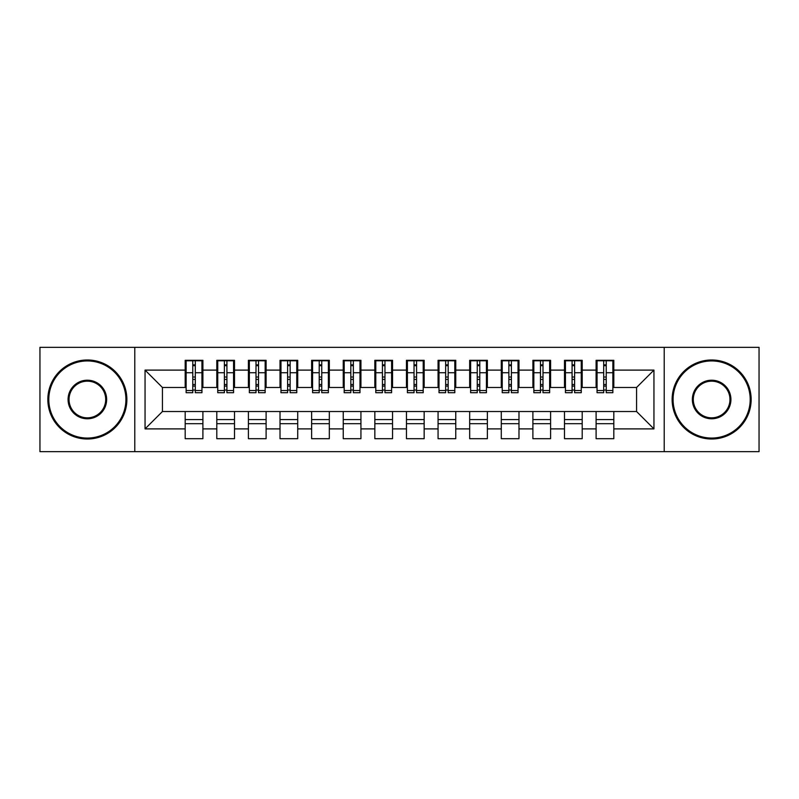 <?xml version="1.0" encoding="UTF-8"?>
<svg xmlns="http://www.w3.org/2000/svg" width="799" height="799" viewBox="0 0 799 799"><rect width="100%" height="100%" fill="white"/><g stroke="black" fill="none" stroke-linecap="round" stroke-linejoin="round"><path stroke-width="1.2" d="M664.219 451.655L759.05 451.655L759.05 347.345L664.219 347.345L664.219 451.655L134.781 451.655L134.781 347.345L39.95 347.345L39.95 451.655L134.781 451.655M603.694 379.425L606.221 379.425L603.694 379.425M613.812 419.575L596.104 419.575M596.104 423.68L613.812 423.68M572.084 379.425L574.611 379.425L572.084 379.425M582.201 419.575L564.494 419.575M564.494 423.68L582.201 423.68M540.474 379.425L543 379.425L540.474 379.425M550.591 419.575L532.893 419.575M532.893 423.68L550.591 423.68M508.863 379.425L511.4 379.425L508.863 379.425M518.98 419.575L501.283 419.575M501.283 423.68L518.98 423.68M477.253 379.425L479.79 379.425L477.253 379.425M487.37 419.575L469.672 419.575M469.672 423.68L487.37 423.68M445.652 379.425L448.179 379.425L445.652 379.425M455.76 419.575L438.062 419.575M438.062 423.68L455.76 423.68M414.042 379.425L416.569 379.425L414.042 379.425M424.159 419.575L406.451 419.575M406.451 423.68L424.159 423.68M382.431 379.425L384.958 379.425L382.431 379.425M392.549 419.575L374.841 419.575M374.841 423.68L392.549 423.68M350.821 379.425L353.348 379.425L350.821 379.425M360.938 419.575L343.24 419.575M343.24 423.68L360.938 423.68M319.21 379.425L321.747 379.425L319.21 379.425M329.328 419.575L311.63 419.575M311.63 423.68L329.328 423.68M287.6 379.425L290.137 379.425L287.6 379.425M297.717 419.575L280.02 419.575M280.02 423.68L297.717 423.68M256 379.425L258.526 379.425L256 379.425M266.107 419.575L248.409 419.575M248.409 423.68L266.107 423.68M224.389 379.425L226.916 379.425L224.389 379.425M234.507 419.575L216.799 419.575M216.799 423.68L234.507 423.68M664.219 347.345L134.781 347.345M186.137 387.485L162.437 387.485L145.048 370.107L145.048 428.893L185.188 428.893L185.188 438.691L202.896 438.691L202.896 428.893L216.799 428.893L216.799 438.691L234.507 438.691L234.507 428.893L248.409 428.893L248.409 438.691L266.107 438.691L266.107 428.893L280.02 428.893L280.02 438.691L297.717 438.691L297.717 428.893L311.63 428.893L311.63 438.691L329.328 438.691L329.328 428.893L343.24 428.893L343.24 438.691L360.938 438.691L360.938 428.893L374.841 428.893L374.841 438.691L392.549 438.691L392.549 428.893L406.451 428.893L406.451 438.691L424.159 438.691L424.159 428.893L438.062 428.893L438.062 438.691L455.76 438.691L455.76 428.893L469.672 428.893L469.672 438.691L487.37 438.691L487.37 428.893L501.283 428.893L501.283 438.691L518.98 438.691L518.98 428.893L532.893 428.893L532.893 438.691L550.591 438.691L550.591 428.893L564.494 428.893L564.494 438.691L582.201 438.691L582.201 428.893L596.104 428.893L596.104 438.691L613.812 438.691L613.812 411.515L636.563 411.515L636.563 387.485L612.863 387.485M145.048 370.107L185.188 370.107L185.188 387.485M636.563 387.485L653.952 370.107L613.812 370.107L613.812 360.309L596.104 360.309L596.104 370.107L582.201 370.107L582.201 360.309L564.494 360.309L564.494 370.107L550.591 370.107L550.591 360.309L532.893 360.309L532.893 370.107L518.98 370.107L518.98 360.309L501.283 360.309L501.283 370.107L487.37 370.107L487.37 360.309L469.672 360.309L469.672 370.107L455.76 370.107L455.76 360.309L438.062 360.309L438.062 370.107L424.159 370.107L424.159 360.309L406.451 360.309L406.451 370.107L392.549 370.107L392.549 360.309L374.841 360.309L374.841 370.107L360.938 370.107L360.938 360.309L343.24 360.309L343.24 370.107L329.328 370.107L329.328 360.309L311.63 360.309L311.63 370.107L297.717 370.107L297.717 360.309L280.02 360.309L280.02 370.107L266.107 370.107L266.107 360.309L248.409 360.309L248.409 370.107L234.507 370.107L234.507 360.309L216.799 360.309L216.799 370.107L202.896 370.107L202.896 360.309L185.188 360.309L185.188 370.107M653.952 370.107L653.952 428.893L613.812 428.893M582.201 428.893L582.201 411.515L613.812 411.515M596.104 428.893L596.104 411.515M613.812 370.107L613.812 387.485M550.591 428.893L550.591 411.515L582.201 411.515M564.494 428.893L564.494 411.515M596.104 370.107L596.104 387.485L581.253 387.485M582.201 370.107L582.201 387.485M518.98 428.893L518.98 411.515L550.591 411.515M532.893 428.893L532.893 411.515M564.494 370.107L564.494 387.485L549.642 387.485M550.591 370.107L550.591 387.485M487.37 428.893L487.37 411.515L518.98 411.515M501.283 428.893L501.283 411.515M532.893 370.107L532.893 387.485L518.032 387.485M518.98 370.107L518.98 387.485M455.76 428.893L455.76 411.515L487.37 411.515M469.672 428.893L469.672 411.515M501.283 370.107L501.283 387.485L486.421 387.485M487.37 370.107L487.37 387.485M424.159 428.893L424.159 411.515L455.76 411.515M438.062 428.893L438.062 411.515M469.672 370.107L469.672 387.485L454.811 387.485M455.76 370.107L455.76 387.485M392.549 428.893L392.549 411.515L424.159 411.515M406.451 428.893L406.451 411.515M438.062 370.107L438.062 387.485L423.21 387.485M424.159 370.107L424.159 387.485M360.938 428.893L360.938 411.515L392.549 411.515M374.841 428.893L374.841 411.515M406.451 370.107L406.451 387.485L391.6 387.485M392.549 370.107L392.549 387.485M329.328 428.893L329.328 411.515L360.938 411.515M343.24 428.893L343.24 411.515M374.841 370.107L374.841 387.485L359.989 387.485M360.938 370.107L360.938 387.485M297.717 428.893L297.717 411.515L329.328 411.515M311.63 428.893L311.63 411.515M343.24 370.107L343.24 387.485L328.379 387.485M329.328 370.107L329.328 387.485M266.107 428.893L266.107 411.515L297.717 411.515M280.02 428.893L280.02 411.515M311.63 370.107L311.63 387.485L296.769 387.485M297.717 370.107L297.717 387.485M234.507 428.893L234.507 411.515L266.107 411.515M248.409 428.893L248.409 411.515M280.02 370.107L280.02 387.485L265.158 387.485M266.107 370.107L266.107 387.485M202.896 428.893L202.896 411.515L234.507 411.515M216.799 428.893L216.799 411.515M248.409 370.107L248.409 387.485L233.558 387.485M234.507 370.107L234.507 387.485M192.779 379.425L195.306 379.425L192.779 379.425M202.896 419.575L185.188 419.575M185.188 423.68L202.896 423.68M145.048 428.893L162.437 411.515L202.896 411.515M185.188 428.893L185.188 411.515M216.799 370.107L216.799 387.485L201.947 387.485M202.896 370.107L202.896 387.485M162.437 387.485L162.437 411.515M597.053 387.485L596.104 387.485M565.442 387.485L564.494 387.485M533.842 387.485L532.893 387.485M502.231 387.485L501.283 387.485M470.621 387.485L469.672 387.485M439.011 387.485L438.062 387.485M407.4 387.485L406.451 387.485M375.79 387.485L374.841 387.485M344.189 387.485L343.24 387.485M312.579 387.485L311.63 387.485M280.968 387.485L280.02 387.485M249.358 387.485L248.409 387.485M217.747 387.485L216.799 387.485M653.952 428.893L636.563 411.515M186.137 360.619L201.947 360.619L186.137 360.619L186.137 392.709L192.779 392.709L192.779 360.739L201.947 360.788L201.947 392.709L195.306 392.709L195.306 360.788M192.779 364.853L195.306 364.853M192.779 390.052L195.306 390.052M195.306 386.077L192.779 386.077M192.779 384.529L195.306 384.529M202.896 375.32L201.947 375.32M202.896 379.425L201.947 379.425M186.137 375.32L185.188 375.32M186.137 379.425L185.188 379.425M217.747 360.619L233.558 360.619L217.747 360.619L217.747 392.709L224.389 392.709L224.389 360.739L233.558 360.788L233.558 392.709L226.916 392.709L226.916 360.788M224.389 364.853L226.916 364.853M224.389 390.052L226.916 390.052M226.916 386.077L224.389 386.077M224.389 384.529L226.916 384.529M234.507 375.32L233.558 375.32M234.507 379.425L233.558 379.425M217.747 375.32L216.799 375.32M217.747 379.425L216.799 379.425M249.358 360.619L265.158 360.619L249.358 360.619L249.358 392.709L256 392.709L256 360.739L265.158 360.788L265.158 392.709L258.526 392.709L258.526 360.788M256 364.853L258.526 364.853M256 390.052L258.526 390.052M258.526 386.077L256 386.077M256 384.529L258.526 384.529M266.107 375.32L265.158 375.32M266.107 379.425L265.158 379.425M249.358 375.32L248.409 375.32M249.358 379.425L248.409 379.425M280.968 360.619L296.769 360.619L280.968 360.619L280.968 392.709L287.6 392.709L287.6 360.739L296.769 360.788L296.769 392.709L290.137 392.709L290.137 360.788M287.6 364.853L290.137 364.853M287.6 390.052L290.137 390.052M290.137 386.077L287.6 386.077M287.6 384.529L290.137 384.529M297.717 375.32L296.769 375.32M297.717 379.425L296.769 379.425M280.968 375.32L280.02 375.32M280.968 379.425L280.02 379.425M312.579 360.619L328.379 360.619L312.579 360.619L312.579 392.709L319.21 392.709L319.21 360.739L328.379 360.788L328.379 392.709L321.747 392.709L321.747 360.788M319.21 364.853L321.747 364.853M319.21 390.052L321.747 390.052M321.747 386.077L319.21 386.077M319.21 384.529L321.747 384.529M329.328 375.32L328.379 375.32M329.328 379.425L328.379 379.425M312.579 375.32L311.63 375.32M312.579 379.425L311.63 379.425M87.361 360.938A38.562 38.562 0 0 0 48.799 399.5A38.562 38.562 0 0 0 87.361 438.062A38.562 38.562 0 0 0 125.922 399.5A38.562 38.562 0 0 0 87.361 360.938M87.361 439.011A39.511 39.511 0 0 1 47.85 399.5A39.511 39.511 0 0 1 87.361 359.989A39.511 39.511 0 0 1 126.871 399.5A39.511 39.511 0 0 1 87.361 439.011M87.361 380.214A19.286 19.286 0 0 1 106.647 399.5A19.286 19.286 0 0 1 87.361 418.786A19.286 19.286 0 0 1 68.085 399.5A19.286 19.286 0 0 1 87.361 380.214M87.361 417.837A18.337 18.337 0 0 0 105.698 399.5A18.337 18.337 0 0 0 87.361 381.163A18.337 18.337 0 0 0 69.034 399.5A18.337 18.337 0 0 0 87.361 417.837M711.639 360.938A38.562 38.562 0 0 0 673.078 399.5A38.562 38.562 0 0 0 711.639 438.062A38.562 38.562 0 0 0 750.201 399.5A38.562 38.562 0 0 0 711.639 360.938M711.639 439.011A39.511 39.511 0 0 1 672.129 399.5A39.511 39.511 0 0 1 711.639 359.989A39.511 39.511 0 0 1 751.15 399.5A39.511 39.511 0 0 1 711.639 439.011M711.639 380.214A19.286 19.286 0 0 1 730.915 399.5A19.286 19.286 0 0 1 711.639 418.786A19.286 19.286 0 0 1 692.353 399.5A19.286 19.286 0 0 1 711.639 380.214M711.639 417.837A18.337 18.337 0 0 0 729.966 399.5A18.337 18.337 0 0 0 711.639 381.163A18.337 18.337 0 0 0 693.302 399.5A18.337 18.337 0 0 0 711.639 417.837M344.189 360.619L359.989 360.619L344.189 360.619L344.189 392.709L350.821 392.709L350.821 360.739L359.989 360.788L359.989 392.709L353.348 392.709L353.348 360.788M350.821 364.853L353.348 364.853M350.821 390.052L353.348 390.052M353.348 386.077L350.821 386.077M350.821 384.529L353.348 384.529M360.938 375.32L359.989 375.32M360.938 379.425L359.989 379.425M344.189 375.32L343.24 375.32M344.189 379.425L343.24 379.425M375.79 360.619L391.6 360.619L375.79 360.619L375.79 392.709L382.431 392.709L382.431 360.739L391.6 360.788L391.6 392.709L384.958 392.709L384.958 360.788M382.431 364.853L384.958 364.853M382.431 390.052L384.958 390.052M384.958 386.077L382.431 386.077M382.431 384.529L384.958 384.529M392.549 375.32L391.6 375.32M392.549 379.425L391.6 379.425M375.79 375.32L374.841 375.32M375.79 379.425L374.841 379.425M407.4 360.619L423.21 360.619L407.4 360.619L407.4 392.709L414.042 392.709L414.042 360.739L423.21 360.788L423.21 392.709L416.569 392.709L416.569 360.788M414.042 364.853L416.569 364.853M414.042 390.052L416.569 390.052M416.569 386.077L414.042 386.077M414.042 384.529L416.569 384.529M424.159 375.32L423.21 375.32M424.159 379.425L423.21 379.425M407.4 375.32L406.451 375.32M407.4 379.425L406.451 379.425M439.011 360.619L454.811 360.619L439.011 360.619L439.011 392.709L445.652 392.709L445.652 360.739L454.811 360.788L454.811 392.709L448.179 392.709L448.179 360.788M445.652 364.853L448.179 364.853M445.652 390.052L448.179 390.052M448.179 386.077L445.652 386.077M445.652 384.529L448.179 384.529M455.76 375.32L454.811 375.32M455.76 379.425L454.811 379.425M439.011 375.32L438.062 375.32M439.011 379.425L438.062 379.425M470.621 360.619L486.421 360.619L470.621 360.619L470.621 392.709L477.253 392.709L477.253 360.739L486.421 360.788L486.421 392.709L479.79 392.709L479.79 360.788M477.253 364.853L479.79 364.853M477.253 390.052L479.79 390.052M479.79 386.077L477.253 386.077M477.253 384.529L479.79 384.529M487.37 375.32L486.421 375.32M487.37 379.425L486.421 379.425M470.621 375.32L469.672 375.32M470.621 379.425L469.672 379.425M502.231 360.619L518.032 360.619L502.231 360.619L502.231 392.709L508.863 392.709L508.863 360.739L518.032 360.788L518.032 392.709L511.4 392.709L511.4 360.788M508.863 364.853L511.4 364.853M508.863 390.052L511.4 390.052M511.4 386.077L508.863 386.077M508.863 384.529L511.4 384.529M518.98 375.32L518.032 375.32M518.98 379.425L518.032 379.425M502.231 375.32L501.283 375.32M502.231 379.425L501.283 379.425M533.842 360.619L549.642 360.619L533.842 360.619L533.842 392.709L540.474 392.709L540.474 360.739L549.642 360.788L549.642 392.709L543 392.709L543 360.788M540.474 364.853L543 364.853M540.474 390.052L543 390.052M543 386.077L540.474 386.077M540.474 384.529L543 384.529M550.591 375.32L549.642 375.32M550.591 379.425L549.642 379.425M533.842 375.32L532.893 375.32M533.842 379.425L532.893 379.425M565.442 360.619L581.253 360.619L565.442 360.619L565.442 392.709L572.084 392.709L572.084 360.739L581.253 360.788L581.253 392.709L574.611 392.709L574.611 360.788M572.084 364.853L574.611 364.853M572.084 390.052L574.611 390.052M574.611 386.077L572.084 386.077M572.084 384.529L574.611 384.529M582.201 375.32L581.253 375.32M582.201 379.425L581.253 379.425M565.442 375.32L564.494 375.32M565.442 379.425L564.494 379.425M597.053 360.619L612.863 360.619L597.053 360.619L597.053 392.709L603.694 392.709L603.694 360.739L612.863 360.788L612.863 392.709L606.221 392.709L606.221 360.788M603.694 364.853L606.221 364.853M603.694 390.052L606.221 390.052M606.221 386.077L603.694 386.077M603.694 384.529L606.221 384.529M613.812 375.32L612.863 375.32M613.812 379.425L612.863 379.425M597.053 375.32L596.104 375.32M597.053 379.425L596.104 379.425M186.137 360.788L192.779 360.788M195.306 390.531L201.947 390.531M195.306 372.743L201.947 372.743M186.137 390.531L192.779 390.531M186.137 372.743L192.779 372.743M192.779 377.018L195.306 377.018M192.779 365.682L195.306 365.682M217.747 360.788L224.389 360.788M226.916 390.531L233.558 390.531M226.916 372.743L233.558 372.743M217.747 390.531L224.389 390.531M217.747 372.743L224.389 372.743M224.389 377.018L226.916 377.018M224.389 365.682L226.916 365.682M249.358 360.788L256 360.788M258.526 390.531L265.158 390.531M258.526 372.743L265.158 372.743M249.358 390.531L256 390.531M249.358 372.743L256 372.743M256 377.018L258.526 377.018M256 365.682L258.526 365.682M280.968 360.788L287.6 360.788M290.137 390.531L296.769 390.531M290.137 372.743L296.769 372.743M280.968 390.531L287.6 390.531M280.968 372.743L287.6 372.743M287.6 377.018L290.137 377.018M287.6 365.682L290.137 365.682M312.579 360.788L319.21 360.788M321.747 390.531L328.379 390.531M321.747 372.743L328.379 372.743M312.579 390.531L319.21 390.531M312.579 372.743L319.21 372.743M319.21 377.018L321.747 377.018M319.21 365.682L321.747 365.682M344.189 360.788L350.821 360.788M353.348 390.531L359.989 390.531M353.348 372.743L359.989 372.743M344.189 390.531L350.821 390.531M344.189 372.743L350.821 372.743M350.821 377.018L353.348 377.018M350.821 365.682L353.348 365.682M375.79 360.788L382.431 360.788M384.958 390.531L391.6 390.531M384.958 372.743L391.6 372.743M375.79 390.531L382.431 390.531M375.79 372.743L382.431 372.743M382.431 377.018L384.958 377.018M382.431 365.682L384.958 365.682M407.4 360.788L414.042 360.788M416.569 390.531L423.21 390.531M416.569 372.743L423.21 372.743M407.4 390.531L414.042 390.531M407.4 372.743L414.042 372.743M414.042 377.018L416.569 377.018M414.042 365.682L416.569 365.682M439.011 360.788L445.652 360.788M448.179 390.531L454.811 390.531M448.179 372.743L454.811 372.743M439.011 390.531L445.652 390.531M439.011 372.743L445.652 372.743M445.652 377.018L448.179 377.018M445.652 365.682L448.179 365.682M470.621 360.788L477.253 360.788M479.79 390.531L486.421 390.531M479.79 372.743L486.421 372.743M470.621 390.531L477.253 390.531M470.621 372.743L477.253 372.743M477.253 377.018L479.79 377.018M477.253 365.682L479.79 365.682M502.231 360.788L508.863 360.788M511.4 390.531L518.032 390.531M511.4 372.743L518.032 372.743M502.231 390.531L508.863 390.531M502.231 372.743L508.863 372.743M508.863 377.018L511.4 377.018M508.863 365.682L511.4 365.682M533.842 360.788L540.474 360.788M543 390.531L549.642 390.531M543 372.743L549.642 372.743M533.842 390.531L540.474 390.531M533.842 372.743L540.474 372.743M540.474 377.018L543 377.018M540.474 365.682L543 365.682M565.442 360.788L572.084 360.788M574.611 390.531L581.253 390.531M574.611 372.743L581.253 372.743M565.442 390.531L572.084 390.531M565.442 372.743L572.084 372.743M572.084 377.018L574.611 377.018M572.084 365.682L574.611 365.682M597.053 360.788L603.694 360.788M606.221 390.531L612.863 390.531M606.221 372.743L612.863 372.743M597.053 390.531L603.694 390.531M597.053 372.743L603.694 372.743M603.694 377.018L606.221 377.018M603.694 365.682L606.221 365.682"/></g></svg>
